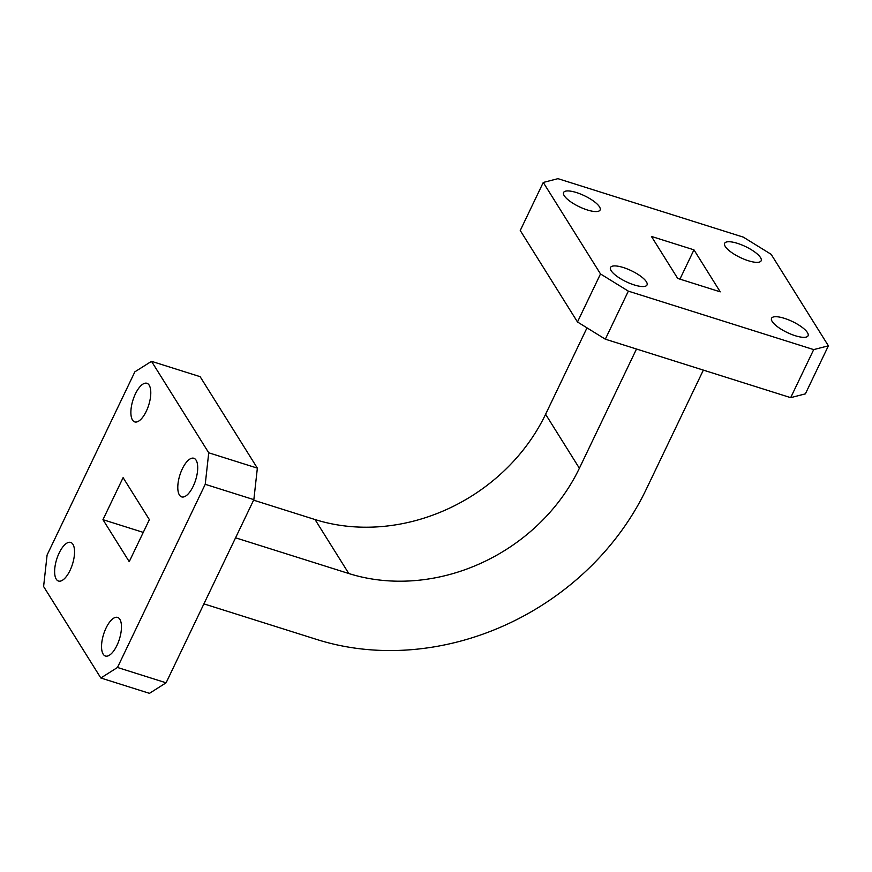<?xml version="1.0" encoding="UTF-8"?>
<svg xmlns="http://www.w3.org/2000/svg" width="872" height="872" viewBox="0 0 872 872"><rect width="100%" height="100%" fill="white"/><g stroke="black" fill="none" stroke-linecap="round" stroke-linejoin="round"><path stroke-width="1.31" d="M611.141 270.669A20.241 6.082 25.6 0 0 630.205 283.498A20.241 6.082 25.6 0 0 647.024 284.981A20.241 6.082 25.6 0 0 646.392 281.787A20.241 6.082 25.6 0 0 627.317 268.958A20.241 6.082 25.6 0 0 610.509 267.486A20.241 6.082 25.6 0 0 611.141 270.669M772.189 321.474A20.241 6.082 25.6 0 0 791.253 334.292A20.241 6.082 25.6 0 0 808.072 335.775A20.241 6.082 25.6 0 0 807.439 332.592A20.241 6.082 25.6 0 0 788.375 319.762A20.241 6.082 25.6 0 0 771.557 318.28A20.241 6.082 25.6 0 0 772.189 321.474M725.275 246.493A20.241 6.082 25.6 0 0 744.339 259.311A20.241 6.082 25.6 0 0 761.158 260.793A20.241 6.082 25.6 0 0 760.526 257.611A20.241 6.082 25.6 0 0 741.451 244.781A20.241 6.082 25.6 0 0 724.643 243.299A20.241 6.082 25.6 0 0 725.275 246.493M564.228 195.688A20.241 6.082 25.6 0 0 583.292 208.517A20.241 6.082 25.6 0 0 600.11 209.989A20.241 6.082 25.6 0 0 599.467 206.806A20.241 6.082 25.6 0 0 580.403 193.976A20.241 6.082 25.6 0 0 563.595 192.494A20.241 6.082 25.6 0 0 564.228 195.688M103.158 654.131A20.241 8.262 -72.5 0 0 105.414 656.027A20.241 8.262 -72.5 0 0 118.265 642.392A20.241 8.262 -72.5 0 0 119.846 619.305A20.241 8.262 -72.5 0 0 117.589 617.409A20.241 8.262 -72.5 0 0 104.749 631.045A20.241 8.262 -72.5 0 0 103.158 654.131M179.403 494.991A20.241 8.262 -72.5 0 0 181.659 496.887A20.241 8.262 -72.5 0 0 194.511 483.252A20.241 8.262 -72.5 0 0 196.091 460.165A20.241 8.262 -72.5 0 0 193.846 458.269A20.241 8.262 -72.5 0 0 180.995 471.905A20.241 8.262 -72.5 0 0 179.403 494.991M132.489 420.01A20.241 8.262 -72.5 0 0 134.746 421.906A20.241 8.262 -72.5 0 0 147.586 408.27A20.241 8.262 -72.5 0 0 149.177 385.184A20.241 8.262 -72.5 0 0 146.921 383.288A20.241 8.262 -72.5 0 0 134.081 396.923A20.241 8.262 -72.5 0 0 132.489 420.01M56.244 579.15A20.241 8.262 -72.5 0 0 58.5 581.046A20.241 8.262 -72.5 0 0 71.341 567.41A20.241 8.262 -72.5 0 0 72.932 544.324A20.241 8.262 -72.5 0 0 70.676 542.428A20.241 8.262 -72.5 0 0 57.825 556.063A20.241 8.262 -72.5 0 0 56.244 579.15M203.917 603.871L317.146 639.59A256.553 221.161 148 0 0 646.228 489.345L703.355 370.11M235.571 537.817L348.8 573.525A179.763 154.965 148 0 0 579.379 468.253L636.506 349.018M348.8 573.525L315.021 519.538A179.763 154.965 148 0 0 545.6 414.265L586.998 327.861M315.021 519.538L253.599 500.168M651.428 236.432L677.697 278.419L720.239 291.848L693.959 249.85L651.428 236.432M679.942 279.127L693.959 249.85M143.259 532.389L102.961 519.679L129.23 561.677L149.374 519.636L123.105 477.649L102.961 519.679M208.735 452.797L257.36 468.133L200.113 376.66L151.499 361.324L134.855 371.843L47.099 555.006L43.6 586.518L100.836 678.002L117.48 667.472L205.236 484.309L208.735 452.797L151.499 361.324M257.36 468.133L253.85 499.645L205.236 484.309M117.48 667.472L166.094 682.809L253.85 499.645M166.094 682.809L149.461 693.338L100.836 678.002M828.4 345.824L805.379 393.861L790.675 397.654L813.696 349.607L828.4 345.824L771.164 254.341L743.326 237.14L557.96 178.662L543.267 182.455L600.503 273.939L628.341 291.139L813.696 349.607M628.341 291.139L605.321 339.186L790.675 397.654M605.321 339.186L577.482 321.975L600.503 273.939M543.267 182.455L520.246 230.502L577.482 321.975M579.379 468.253L545.6 414.265"/></g></svg>
